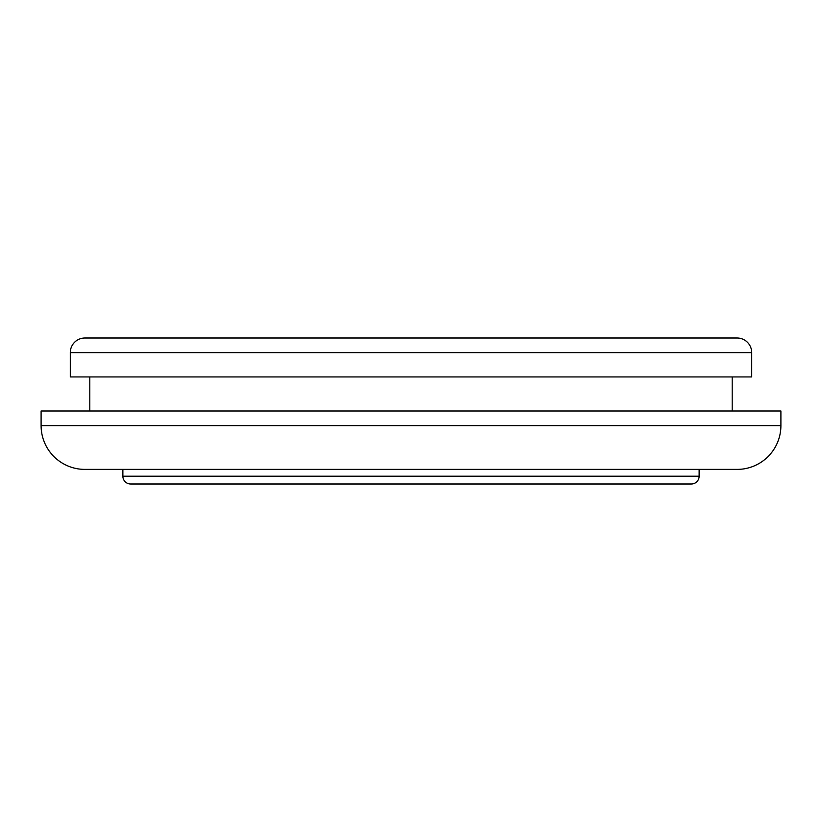 <?xml version="1.0" encoding="UTF-8"?>
<svg xmlns="http://www.w3.org/2000/svg" width="822" height="822" viewBox="0 0 822 822"><rect width="100%" height="100%" fill="white"/><g stroke="black" fill="none" stroke-linecap="round" stroke-linejoin="round"><path stroke-width="1.23" d="M84.902 337.996L737.098 337.996A14.601 14.601 0 0 1 751.698 352.597L751.698 376.928L70.302 376.928L70.302 352.597A14.601 14.601 0 0 1 84.902 337.996M122.868 469.403L122.868 476.215A7.788 7.788 0 0 0 130.657 484.004L691.343 484.004A7.788 7.788 0 0 0 699.132 476.215L699.132 469.403M737.098 469.403L84.902 469.403A43.802 43.802 0 0 1 41.1 425.601L780.9 425.601A43.802 43.802 0 0 1 737.098 469.403M780.9 425.601L780.9 411L41.1 411L41.1 425.601M89.773 376.928L89.773 411M732.227 376.928L732.227 411M751.698 352.597L70.302 352.597M122.868 476.215L699.132 476.215"/></g></svg>
